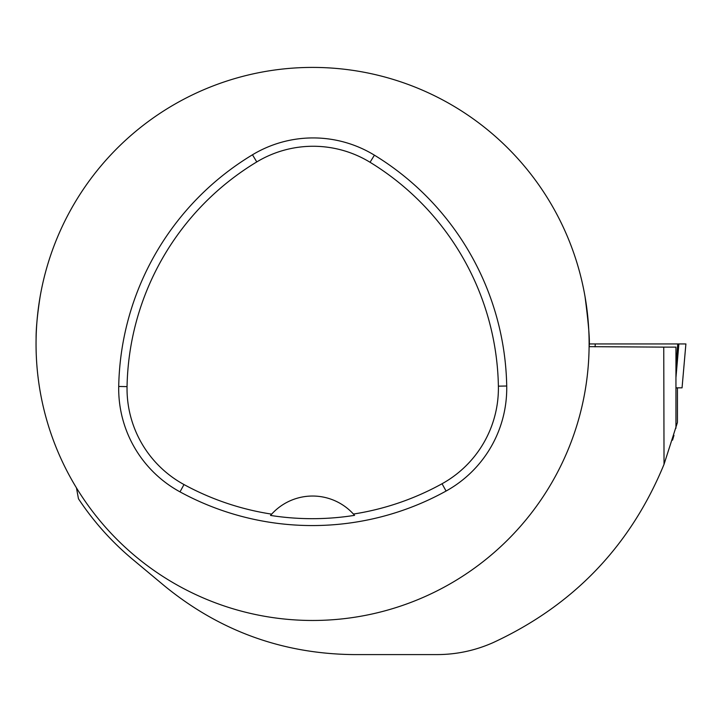 <?xml version="1.0" encoding="UTF-8"?>
<svg xmlns="http://www.w3.org/2000/svg" width="722" height="722" viewBox="0 0 722 722"><rect width="100%" height="100%" fill="white"/><g stroke="black" fill="none" stroke-linecap="round" stroke-linejoin="round"><path stroke-width="1.08" d="M589.116 343.943A276.535 276.535 0 0 0 315.252 67.426A276.535 276.535 0 0 0 36.1 338.6A276.535 276.535 0 0 0 309.909 620.46A276.535 276.535 0 0 0 589.116 343.943L685.891 343.943L682.055 387.84L675.945 387.84M682.055 387.84L685.9 343.943L593.628 343.943M675.945 387.913L677.435 387.913L677.435 422.478L664.032 464.327L663.753 347.12L675.945 347.12L675.945 428.263M672.525 440.158L673.96 435.357M76.46 487.873L78.463 498.767A280.678 280.678 0 0 0 132.902 559.568L164.769 586.129C219.795 631.064 282.834 653.888 353.879 654.592L436.846 654.592C456.403 654.574 475.175 650.576 493.135 642.616C573.448 605.397 630.414 545.967 664.032 464.327M585.037 296.634C588.638 324.413 589.991 341.091 589.098 346.659L663.753 347.12M36.1 338.6C36.019 328.501 37.363 314.512 40.125 296.634M506.718 386.008A276.535 276.535 0 0 0 374.411 155.167A117.524 117.524 0 0 0 252.474 154.788A276.535 276.535 0 0 0 118.715 386.469A117.524 117.524 0 0 0 180.004 491.872A276.535 276.535 0 0 0 446.079 491.041A117.524 117.524 0 0 0 506.718 386.008L498.388 386.162A268.196 268.196 0 0 0 370.061 162.279A109.193 109.193 0 0 0 256.779 161.927A268.196 268.196 0 0 0 127.054 386.622A109.193 109.193 0 0 0 183.993 484.552A268.196 268.196 0 0 0 271.662 514.136L270.515 515.427A269.658 269.658 0 0 0 354.574 515.346L353.428 514.055A268.196 268.196 0 0 0 442.044 483.749A109.193 109.193 0 0 0 498.388 386.162M353.428 514.055A55.305 55.305 0 0 0 271.662 514.136M354.204 514.921A55.305 55.305 0 0 0 353.744 514.398M271.346 514.479A55.305 55.305 0 0 0 270.885 515.003M675.945 377.597L678.879 343.943L677.723 343.943L675.945 369.826M595.262 343.943L595.063 346.849M370.061 162.279L374.411 155.167M256.779 161.927L252.474 154.788M127.054 386.622L118.715 386.469M183.993 484.552L180.004 491.872M442.044 483.749L446.079 491.041"/></g></svg>
